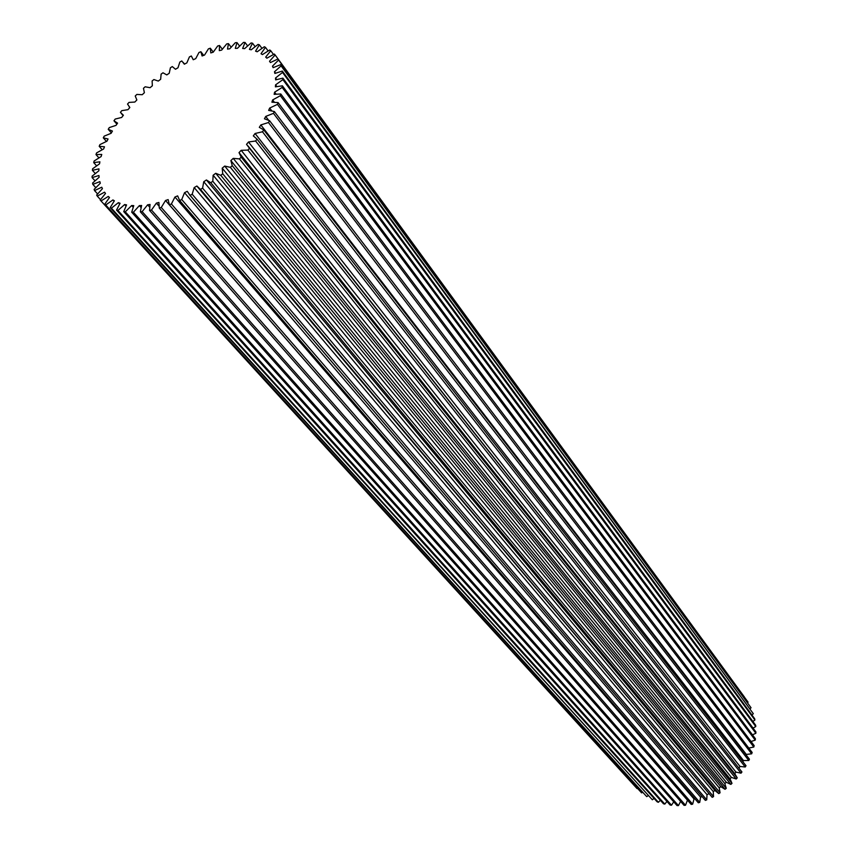 <?xml version="1.0" encoding="UTF-8"?>
<svg xmlns="http://www.w3.org/2000/svg" width="848" height="848" viewBox="0 0 848 848"><rect width="100%" height="100%" fill="white"/><g stroke="black" fill="none" stroke-linecap="round" stroke-linejoin="round"><path stroke-width="1.27" d="M265.721 116.42L264.438 118.805L269.547 120.66L268.466 122.525L260.845 124.932L259.308 127.338L263.77 129.914L262.488 131.779L255.089 133.486L253.319 135.881L257.061 139.157L255.608 141.001L248.506 141.987L246.524 144.351L249.503 148.273L247.892 150.085L241.192 150.319L239.019 152.608L241.203 157.156L239.443 158.894L233.221 158.375L230.879 160.579L232.235 165.678L230.359 167.342L224.699 166.07L222.218 168.158L222.727 173.755L220.766 175.313L215.731 173.299L213.134 175.239L212.806 181.26L210.76 182.702L206.414 179.967L203.753 181.737L202.577 188.118L200.488 189.411L196.884 186.009L194.181 187.578L192.178 194.234L190.079 195.369L187.249 191.33L184.535 192.687L181.737 199.545L179.649 200.51L177.635 195.877L174.942 197.012L171.402 203.976L169.335 204.76L168.148 199.598L165.519 200.488L161.268 207.484L159.276 208.078L158.915 202.46L156.382 203.107L151.485 210.039L149.566 210.431L150.043 204.432L147.626 204.813L142.157 211.618L140.344 211.82L141.627 205.492L139.369 205.619L133.39 212.212L131.705 212.212L133.783 205.64L131.684 205.523L125.292 211.82L123.744 211.618L126.564 204.898L124.667 204.527L117.936 210.463L116.547 210.071L120.077 203.266L118.391 202.651L111.395 208.173L110.187 207.601L114.374 200.785L112.911 199.937L105.746 204.983L104.717 204.241L109.498 197.499L108.29 196.429L101.029 200.955L100.191 200.043L105.512 193.439L104.558 192.167L97.287 196.132L96.651 195.072L102.438 188.68L101.749 187.217L94.541 190.588L94.117 189.39L100.297 183.263L99.873 181.642L92.814 184.376L92.591 183.062L99.11 177.274L98.94 175.494L92.114 177.603L92.093 176.172L98.856 170.777L98.951 168.869L92.421 170.321L92.602 168.794L99.534 163.834L99.894 161.82L93.715 162.615L94.096 161.025L101.135 156.541L101.749 154.442L95.983 154.58L96.555 152.926L103.626 148.972L104.484 146.799L99.195 146.291L99.947 144.595L106.965 141.192L108.056 138.987L103.286 137.832L104.219 136.125L111.13 133.295L112.434 131.069L108.226 129.299L109.318 127.582L116.049 125.356L117.565 123.13L113.961 120.776L115.201 119.059L121.688 117.459L123.384 115.254L120.416 112.328L121.794 110.643L127.974 109.668L129.839 107.505L127.529 104.05L129.034 102.407L134.843 102.057L136.867 99.958L135.235 96.015L136.857 94.435L142.231 94.711L144.393 92.708L143.46 88.298L145.167 86.793L150.075 87.694L152.354 85.786L152.11 80.973L153.901 79.553L158.29 81.069L160.654 79.288L161.12 74.115L162.975 72.79L166.791 74.91L169.218 73.267L170.406 67.776L172.292 66.568L175.494 69.25L177.985 67.776L179.861 62.031L181.779 60.95L184.355 64.194L186.846 62.879L189.411 56.922L191.33 55.979L193.238 59.752L195.74 58.618L198.962 52.512L200.87 51.717L202.089 55.979L204.559 55.046L208.417 48.855L210.304 48.209L210.802 52.926L213.219 52.194L217.682 45.983L219.526 45.506L219.303 50.615L221.646 50.106L226.681 43.926L228.451 43.619L227.508 49.089L229.744 48.802L235.299 42.729L236.984 42.591L235.309 48.368L237.429 48.315L243.461 42.4L245.04 42.442L242.645 48.463L244.616 48.643L251.072 42.962L252.534 43.184L249.429 49.385L251.22 49.799L258.046 44.414L259.361 44.817L255.577 51.145L257.188 51.781L264.3 46.757L265.466 47.329L261.025 53.721L262.414 54.59L269.759 49.979L270.756 50.732L265.689 57.102L266.855 58.194L274.349 54.049L275.155 54.972L269.526 61.257L270.448 62.561L278.006 58.957L278.621 60.038L272.473 66.165L273.13 67.67L280.677 64.639L281.091 65.868L274.487 71.762L274.879 73.458L282.32 71.052L282.522 72.43L275.526 78.016L275.642 79.871L282.903 78.133L282.893 79.627L275.568 84.842L275.399 86.856L282.395 85.807L282.161 87.418L274.604 92.178L274.148 94.329L280.794 93.99L280.338 95.697L272.632 99.947L271.901 102.205L278.102 102.597L277.434 104.368L269.664 108.067L268.646 110.388L274.349 111.523L273.459 113.346L265.721 116.42L268.583 120.172M174.942 197.012L694.035 798.986L692.646 804.169L691.215 804.445L169.335 204.76M165.519 200.488L687.431 800.173L685.523 805.25L684.092 805.377L159.276 208.078M255.078 46.619L252.534 43.184M261.937 48.304L259.361 44.817M269.547 120.66L752.155 752.462L751.667 753.83L268.466 122.525M274.349 111.523L754.158 745.625L753.808 747.014L273.459 113.346M263.77 129.914L749.431 759.193L748.795 760.518L262.488 131.779M257.061 139.157L746.007 765.712L745.244 766.995L255.608 141.001M249.503 148.273L741.936 771.966L741.035 773.185L247.892 150.085M222.727 173.755L726.248 788.343L725.04 789.287L220.766 175.313M232.235 165.678L731.994 783.351L730.87 784.4L230.359 167.342M241.203 157.156L737.241 777.87L736.223 779.005L239.443 158.894M192.178 194.234L706.744 799.834L705.356 800.395L190.079 195.369M202.577 188.118L713.55 796.632L712.193 797.332L200.488 189.411M181.737 199.545L699.748 802.356L698.328 802.78L179.649 200.51M212.806 181.26L720.069 792.785L718.786 793.611L210.76 182.702M171.402 203.976L692.646 804.169M161.268 207.484L685.523 805.25M151.485 210.039L678.453 805.6L677.043 805.579L149.566 210.431M239.581 46.057L236.984 42.591M231.122 47.17L228.451 43.619M247.595 45.877L245.04 42.442M744.449 697.056L275.155 54.972M273.491 54.473L270.756 50.732M278.006 58.957L748.074 702.155L278.621 60.038M268.095 50.922L265.466 47.329M282.395 85.807L755.653 725.22L755.769 726.556L282.161 87.418M282.903 78.133L754.656 718.712L754.911 720.005L282.893 79.627M282.32 71.052L753.331 713.709L282.522 72.43M280.677 64.639L751.042 707.741L281.091 65.868M280.794 93.99L755.907 731.919L755.865 733.287L280.338 95.697M278.102 102.597L755.409 738.756L755.218 740.134L277.434 104.368M113.961 120.776L116.865 124.147M108.226 129.299L111.353 132.903M203.69 55.364L200.87 51.717M213.283 52.099L210.304 48.209M222.324 49.184L219.526 45.506M125.292 211.82L658.398 802.282L657.147 801.826L123.744 211.618M133.39 212.212L664.811 804.105L663.496 803.787L131.705 212.212M117.936 210.463L652.356 799.781L116.547 210.071M111.395 208.173L646.738 796.632L110.187 207.601M105.746 204.983L641.618 792.88L104.717 204.241M94.541 190.588L97.594 193.938M97.287 196.132L100.488 199.64M92.814 184.376L95.76 187.631M101.029 200.955L637.039 788.566L100.573 200.467M92.421 170.321L95.273 173.49M92.114 177.603L94.997 180.783M93.715 162.615L96.587 165.816M95.983 154.58L98.898 157.855M99.195 146.291L102.195 149.693M103.286 137.832L106.424 141.425M260.845 124.932L746.304 754.413L751.667 753.83M255.089 133.486L743.484 760.55L748.795 760.518M743.484 760.55L742.869 761.695M248.506 141.987L740.028 766.475L745.244 766.995M740.028 766.475L739.011 767.991M248.051 145.973L741.936 771.966M241.192 150.319L735.979 772.115L741.035 773.185M735.979 772.115L734.75 773.641L737.241 777.87M233.221 158.375L731.4 777.404L736.223 779.005M731.4 777.404L730.011 778.814L731.994 783.351M224.699 166.07L726.323 782.269L730.87 784.4M726.323 782.269L724.817 783.563L726.248 788.343M215.731 173.299L720.821 786.668L725.04 789.287M720.821 786.668L719.199 787.803L720.069 792.785M206.414 179.967L714.949 790.527L718.786 793.611M714.949 790.527L713.242 791.513L713.55 796.632M197.478 186.761L712.193 797.332M708.769 793.823L707.009 794.64L706.744 799.834M189.252 194.489L705.356 800.395M702.08 796.611L700.586 797.141L699.748 802.356M694.894 798.784L694.035 798.986M680.584 801.392L678.453 805.6M673.715 801.826L671.521 805.218L670.153 805.049L140.344 211.82M666.941 801.455L664.811 804.105M660.348 800.3L658.398 802.282M654.031 798.381L652.356 799.781M648.052 795.742L646.738 796.632M642.477 792.414L641.618 792.88M747.66 702.706L748.074 702.155M750.151 708.695L751.042 707.741M751.9 714.97L753.331 713.709M752.876 721.468L754.911 720.005M753.066 728.114L755.769 726.556M752.462 734.824L755.865 733.287M751.042 741.512L755.218 740.134M748.805 748.084L753.808 747.014M142.157 211.618L671.521 805.218M139.369 205.619L141.065 207.537M147.626 204.813L149.651 207.103M108.29 196.429L109.381 197.637M112.911 199.937L114.067 201.22M118.391 202.651L119.621 204.018M124.667 204.527L126.013 206.022M131.684 205.523L133.178 207.188M269.664 108.067L271.742 110.812M272.632 99.947L274.317 102.195M274.604 92.178L276.045 94.096M274.487 71.762L275.536 73.193M272.473 66.165L273.469 67.511M275.526 78.016L276.671 79.564M275.568 84.842L276.83 86.549M156.382 203.107L158.958 206.043M203.753 181.737L713.242 791.513M213.134 175.239L719.199 787.803M184.535 192.687L700.586 797.141M194.181 187.578L707.009 794.64M239.019 152.608L734.75 773.641M230.879 160.579L730.011 778.814M222.218 168.158L724.817 783.563M183.242 62.455L184.535 64.098M129.193 106.806L129.818 107.537M121.126 113.261L123.108 115.604"/></g></svg>
